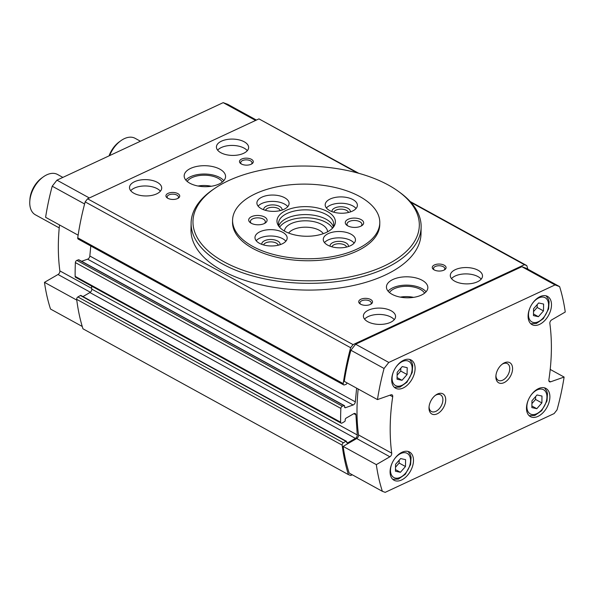 <?xml version="1.0" encoding="UTF-8"?>
<svg xmlns="http://www.w3.org/2000/svg" width="595" height="595" viewBox="0 0 595 595"><rect width="100%" height="100%" fill="white"/><g stroke="black" fill="none" stroke-linecap="round" stroke-linejoin="round"><path stroke-width="0.89" d="M536.802 408.698L531.848 407.597L531.967 400.732L537.04 394.961L541.993 396.054L541.874 402.927L536.802 408.698L531.878 405.991M400.398 472.304L395.444 471.21L395.563 464.338L400.636 458.566L405.597 459.66L405.47 466.532L400.398 472.304L395.474 469.596M538.408 316.696L533.455 315.595L533.574 308.731L538.646 302.959L543.599 304.052L543.48 310.917L538.408 316.696L533.484 313.989M402.004 380.302L397.051 379.208L397.17 372.336L402.242 366.565L407.196 367.658L407.077 374.53L402.004 380.302L397.081 377.594M346.863 382.786L346.818 383.262A0.922 0.573 -61.2 0 1 346.074 384.318L344.386 384.913A1.837 1.145 -61.2 0 1 343.657 384.883L78.168 239.064A1.837 1.145 -61.2 0 1 77.744 237.814A227.759 141.469 -61.2 0 1 85.159 201.891L87.577 198.797L258.944 118.881L358.815 173.316M410.2 201.541L526.776 265.578A227.759 141.469 -61.2 0 1 527.854 269.163M352.277 474.788L350.775 475.487L348.425 474.617L82.943 328.79A227.759 141.469 -61.2 0 1 76.681 299.337A1.837 1.145 -61.2 0 1 77.9 296.957L343.389 442.777L345.903 441.319A0.922 0.573 -61.2 0 1 346.625 441.691L346.662 442.264A1.383 0.855 -61.2 0 0 346.997 442.896A1.383 0.855 -61.2 0 0 347.733 442.821L355.408 438.381A2.759 1.718 -61.2 0 0 357.253 434.945L355.922 414.812A2.759 1.718 -61.2 0 0 355.252 413.555A2.759 1.718 -61.2 0 0 353.772 413.696L346.104 418.136A1.383 0.855 -61.2 0 0 345.174 419.854L345.212 420.427A0.922 0.573 -61.2 0 1 344.594 421.572L342.066 423.038A1.837 1.145 -61.2 0 1 341.084 423.127A1.837 1.145 -61.2 0 1 340.63 422.197A227.759 141.469 -61.2 0 1 340.868 408.423A1.837 1.145 -61.2 0 1 342.363 406.214L344.051 405.619A0.922 0.573 -61.2 0 1 344.631 406.207L344.579 406.816A1.383 0.855 -61.2 0 0 344.907 407.679A1.383 0.855 -61.2 0 0 345.457 407.694L353.095 405.002A2.759 1.718 -61.2 0 0 355.319 401.841L356.621 388.148M348.425 474.617A227.759 141.469 -61.2 0 1 342.162 445.164A1.837 1.145 -61.2 0 1 343.389 442.777M341.084 423.127L75.602 277.307A1.837 1.145 -61.2 0 1 75.149 276.37A227.759 141.469 -61.2 0 1 75.386 262.596A1.837 1.145 -61.2 0 1 76.874 260.387L342.363 406.214M346.402 441.274L80.913 295.447A0.922 0.573 -61.2 0 0 80.422 295.499L77.9 296.957M91.571 286.076L91.771 289.118A2.759 1.718 -61.2 0 1 89.919 292.554L82.973 296.578M344.416 405.634L78.927 259.807A0.922 0.573 -61.2 0 0 78.562 259.792L76.874 260.387M90.79 245.995L89.838 256.014A2.759 1.718 -61.2 0 1 87.614 259.175L81.627 261.287M382.362 491.314A218.097 135.467 -61.2 0 1 376.323 464.628L389.881 456.774A2.759 1.718 -61.2 0 0 391.718 453.174A196.469 122.035 -61.2 0 1 392.7 396.761A2.759 1.718 -61.2 0 0 392.06 394.864A2.759 1.718 -61.2 0 0 390.967 394.827L377.461 399.595A218.097 135.467 -61.2 0 1 384.072 368.476L388.795 362.444L555.038 284.923L559.62 286.619A218.097 135.467 -61.2 0 1 565.25 312.018L551.691 319.879A2.759 1.718 -61.2 0 0 549.854 323.472A196.469 122.035 -61.2 0 1 548.873 379.893A2.759 1.718 -61.2 0 0 549.512 381.782A2.759 1.718 -61.2 0 0 550.606 381.819L564.112 377.059A218.097 135.467 -61.2 0 1 557.039 409.858L554.131 413.57L385.181 492.355L382.362 491.314L349.176 473.085A218.097 135.467 -61.2 0 1 343.137 446.399L356.695 438.545A2.759 1.718 -61.2 0 0 358.532 434.945A196.469 122.035 -61.2 0 1 358.183 389.004M377.461 399.595L344.274 381.365A218.097 135.467 -61.2 0 1 350.894 350.247L355.609 344.215L521.852 266.694L526.434 268.39L559.62 286.619M343.657 384.883A1.837 1.145 -61.2 0 1 343.226 383.641A227.759 141.469 -61.2 0 1 350.641 347.718L353.058 344.617L524.426 264.708L526.776 265.578M258.944 118.881L357.275 172.892M410.952 202.382L524.426 264.708M85.159 201.891L350.641 347.718M87.577 198.797L353.058 344.617M477.465 281.792A16.102 8.166 -179 0 1 459.965 283.116A16.102 8.166 -179 0 1 450.303 275.433A16.102 8.166 -179 0 1 466.547 267.557A16.102 8.166 -179 0 1 482.508 275.998A16.102 8.166 -179 0 1 477.465 281.792M390.543 322.326A16.102 8.166 -179 0 1 373.043 323.65A16.102 8.166 -179 0 1 363.381 315.967A16.102 8.166 -179 0 1 379.625 308.091A16.102 8.166 -179 0 1 395.578 316.533A16.102 8.166 -179 0 1 390.543 322.326M243.586 153.332A16.102 8.166 -179 0 1 226.093 154.655A16.102 8.166 -179 0 1 216.424 146.972A16.102 8.166 -179 0 1 232.667 139.089A16.102 8.166 -179 0 1 248.628 147.53A16.102 8.166 -179 0 1 243.586 153.332M156.663 193.866A16.102 8.166 -179 0 1 139.163 195.19A16.102 8.166 -179 0 1 129.502 187.507A16.102 8.166 -179 0 1 145.745 179.623A16.102 8.166 -179 0 1 161.706 188.065A16.102 8.166 -179 0 1 156.663 193.866M443.915 270.152A6.902 3.496 -179 0 1 433.554 269.513A6.902 3.496 -179 0 1 434.603 264.872A6.902 3.496 -179 0 1 443.84 265.028A6.902 3.496 -179 0 1 444.718 269.706A6.902 3.496 -179 0 1 443.915 270.152M370.365 304.454A6.902 3.496 -179 0 1 360.005 303.807A6.902 3.496 -179 0 1 361.053 299.166A6.902 3.496 -179 0 1 370.283 299.33A6.902 3.496 -179 0 1 371.168 304A6.902 3.496 -179 0 1 370.365 304.454M251.12 164.257A6.902 3.496 -179 0 1 240.767 163.61A6.902 3.496 -179 0 1 241.808 158.977A6.902 3.496 -179 0 1 251.045 159.133A6.902 3.496 -179 0 1 251.93 163.811A6.902 3.496 -179 0 1 251.12 164.257M177.57 198.559A6.902 3.496 -179 0 1 167.217 197.912A6.902 3.496 -179 0 1 168.259 193.271A6.902 3.496 -179 0 1 177.496 193.434A6.902 3.496 -179 0 1 178.374 198.105A6.902 3.496 -179 0 1 177.57 198.559M219.086 184.011A20.706 10.494 -179 0 1 196.588 185.714A20.706 10.494 -179 0 1 184.167 175.837A20.706 10.494 -179 0 1 205.052 165.708A20.706 10.494 -179 0 1 225.564 176.559A20.706 10.494 -179 0 1 219.086 184.011M421.364 295.113A20.706 10.494 -179 0 1 398.866 296.816A20.706 10.494 -179 0 1 386.438 286.939A20.706 10.494 -179 0 1 407.322 276.809A20.706 10.494 -179 0 1 427.842 287.668A20.706 10.494 -179 0 1 421.364 295.113M398.278 191.292L399.743 192.356A115.028 58.31 -179 0 1 421.134 227.015L421.015 233.761A115.028 58.31 -179 0 1 385.017 275.15A115.028 58.31 -179 0 1 260.03 284.611A115.028 58.31 -179 0 1 190.988 229.744L191.107 222.999A115.028 58.31 -179 0 1 213.694 189.106L215.197 188.094A113.191 57.373 -179 0 1 398.278 191.292A113.191 57.373 -179 0 1 383.894 266.129A113.191 57.373 -179 0 1 231.053 265.377A113.191 57.373 -179 0 1 215.197 188.094M564.112 377.059L550.204 369.421M376.323 464.628L343.137 446.399M384.072 368.476L350.894 350.247M388.795 362.444L355.609 344.215M555.038 284.923L521.852 266.694M528.092 315.975A16.102 10.003 -61.2 0 1 535.091 300.215A16.102 10.003 -61.2 0 1 547.541 296.407A16.102 10.003 -61.2 0 1 548.56 315.335A16.102 10.003 -61.2 0 1 532.042 324.632A16.102 10.003 -61.2 0 1 528.092 315.975M391.688 379.58A16.102 10.003 -61.2 0 1 398.695 363.828A16.102 10.003 -61.2 0 1 411.145 360.012A16.102 10.003 -61.2 0 1 412.156 378.941A16.102 10.003 -61.2 0 1 395.638 388.245A16.102 10.003 -61.2 0 1 391.688 379.58M526.486 407.977A16.102 10.003 -61.2 0 1 533.492 392.224A16.102 10.003 -61.2 0 1 545.942 388.409A16.102 10.003 -61.2 0 1 546.954 407.337A16.102 10.003 -61.2 0 1 530.435 416.634A16.102 10.003 -61.2 0 1 526.486 407.977M390.082 471.59A16.102 10.003 -61.2 0 1 397.088 455.829A16.102 10.003 -61.2 0 1 409.538 452.014A16.102 10.003 -61.2 0 1 410.55 470.943A16.102 10.003 -61.2 0 1 394.031 480.247A16.102 10.003 -61.2 0 1 390.082 471.59M495.858 376.635A11.506 7.147 -61.2 0 1 495.88 376.159A11.506 7.147 -61.2 0 1 502.634 363.857A11.506 7.147 -61.2 0 1 512.518 367.479A11.506 7.147 -61.2 0 1 504.634 382.347A11.506 7.147 -61.2 0 1 495.858 376.635M428.995 407.813A11.506 7.147 -61.2 0 1 429.017 407.337A11.506 7.147 -61.2 0 1 435.771 395.043A11.506 7.147 -61.2 0 1 445.655 398.665A11.506 7.147 -61.2 0 1 437.771 413.532A11.506 7.147 -61.2 0 1 428.995 407.813M76.777 300.096L44.469 282.35A218.097 135.467 -61.2 0 0 50.508 309.036L82.236 326.462M44.469 282.35L58.027 274.496L90.358 292.249M59.515 224.955A196.469 122.035 -61.2 0 0 59.864 270.896A2.759 1.718 -61.2 0 1 58.027 274.496M84.602 203.981L52.219 186.198A218.097 135.467 -61.2 0 0 45.607 217.309L78.131 235.174M52.219 186.198L56.942 180.166L89.347 197.971M56.942 180.166L223.184 102.645L255.597 120.443M223.184 102.645L227.766 104.333L256.408 120.064M435.198 395.474A9.513 5.905 -61.2 0 1 440.568 394.827A9.513 5.905 -61.2 0 1 441.163 406.006A9.513 5.905 -61.2 0 1 431.405 411.502A9.513 5.905 -61.2 0 1 429.077 406.623M502.061 364.296A9.513 5.905 -61.2 0 1 507.431 363.649A9.513 5.905 -61.2 0 1 508.026 374.828A9.513 5.905 -61.2 0 1 498.275 380.317A9.513 5.905 -61.2 0 1 495.94 375.445M379.788 222.723L379.759 224.709A73.616 37.314 -179 0 1 356.717 251.202A73.616 37.314 -179 0 1 276.727 257.248A73.616 37.314 -179 0 1 232.541 222.136L232.578 220.157A73.616 37.314 -179 0 1 306.834 184.13A73.616 37.314 -179 0 1 379.788 222.723A73.616 37.314 -179 0 1 333.088 256.527A73.616 37.314 -179 0 1 252.689 246.382A73.616 37.314 -179 0 1 232.578 220.157M421.134 227.015A115.028 58.31 -179 0 1 385.136 268.412A115.028 58.31 -179 0 1 260.149 277.865A115.028 58.31 -179 0 1 191.107 222.999M388.066 291.134A20.706 10.494 -179 0 1 407.173 285.139A20.706 10.494 -179 0 1 426.072 291.795M389.472 292.547A18.408 9.327 -179 0 1 407.159 286.307A18.408 9.327 -179 0 1 424.607 293.164M400.323 297.128A18.408 9.327 -179 0 1 413.607 297.359M185.789 180.032A20.706 10.494 -179 0 1 204.903 174.037A20.706 10.494 -179 0 1 223.794 180.694M187.202 181.445A18.408 9.327 -179 0 1 204.881 175.198A18.408 9.327 -179 0 1 222.337 182.055M198.053 186.019A18.408 9.327 -179 0 1 211.329 186.257M167.783 198.276A5.66 2.871 -179 0 1 167.158 196.93A5.66 2.871 -179 0 1 172.862 194.156A5.66 2.871 -179 0 1 178.47 197.124A5.66 2.871 -179 0 1 177.793 198.447M241.332 163.975A5.66 2.871 -179 0 1 240.707 162.628A5.66 2.871 -179 0 1 246.412 159.862A5.66 2.871 -179 0 1 252.02 162.829A5.66 2.871 -179 0 1 251.343 164.153M360.577 304.171A5.66 2.871 -179 0 1 359.945 302.825A5.66 2.871 -179 0 1 365.657 300.051A5.66 2.871 -179 0 1 371.258 303.019A5.66 2.871 -179 0 1 370.588 304.342M434.127 269.87A5.66 2.871 -179 0 1 433.495 268.524A5.66 2.871 -179 0 1 439.207 265.757A5.66 2.871 -179 0 1 444.815 268.724A5.66 2.871 -179 0 1 444.138 270.048M130.714 190.697A16.102 8.166 -179 0 1 145.634 185.967A16.102 8.166 -179 0 1 160.382 191.218M217.636 150.163A16.102 8.166 -179 0 1 232.556 145.433A16.102 8.166 -179 0 1 247.304 150.684M364.586 319.165A16.102 8.166 -179 0 1 379.513 314.435A16.102 8.166 -179 0 1 394.262 319.679M451.516 278.631A16.102 8.166 -179 0 1 466.435 273.901A16.102 8.166 -179 0 1 481.184 279.144M400.807 368.201L400.755 371.057L407.077 374.53M400.755 371.057L397.118 375.192M537.211 304.588L537.159 307.451L543.48 310.917M537.159 307.451L533.522 311.587M399.2 460.203L399.156 463.059L405.47 466.532M399.156 463.059L395.511 467.201M535.604 396.59L535.552 399.453L541.874 402.927M535.552 399.453L531.915 403.589M59.225 227.9L35.388 214.802A23.004 14.287 -61.2 0 1 29.75 202.434A23.004 14.287 -61.2 0 1 29.787 201.482A23.004 14.287 -61.2 0 1 43.294 176.894A23.004 14.287 -61.2 0 1 57.544 174.476L62.869 177.399M29.787 201.482L29.891 199.578A20.185 12.54 -61.2 0 1 41.739 178.009L43.294 176.894M109.606 155.607A23.004 14.287 -61.2 0 1 120.852 140.725A23.004 14.287 -61.2 0 1 135.102 138.308L140.427 141.231M109.063 155.86A20.185 12.54 -61.2 0 1 119.305 141.833L120.852 140.725M261.294 208.667A16.102 8.166 -179 0 1 256.899 202.932A16.102 8.166 -179 0 1 273.142 195.048A16.102 8.166 -179 0 1 289.096 203.497A16.102 8.166 -179 0 1 278.884 210.89A16.102 8.166 -179 0 1 261.294 208.667M347.785 225.869A9.2 4.663 -179 0 1 346.982 225.364A9.2 4.663 -179 0 1 348.373 219.183A9.2 4.663 -179 0 1 360.689 219.399A9.2 4.663 -179 0 1 361.864 225.624A9.2 4.663 -179 0 1 347.785 225.869A7.46 3.778 -179 0 1 346.989 224.129A7.46 3.778 -179 0 1 354.508 220.477A7.46 3.778 -179 0 1 361.901 224.389A7.46 3.778 -179 0 1 361.046 226.107M251.209 223.244A9.2 4.663 -179 0 1 250.406 222.738A9.2 4.663 -179 0 1 251.797 216.55A9.2 4.663 -179 0 1 264.113 216.766A9.2 4.663 -179 0 1 265.288 222.999A9.2 4.663 -179 0 1 251.209 223.244A7.46 3.778 -179 0 1 250.413 221.496A7.46 3.778 -179 0 1 257.933 217.852A7.46 3.778 -179 0 1 265.325 221.757A7.46 3.778 -179 0 1 264.47 223.475M329.585 210.526A16.102 8.166 -179 0 1 325.182 204.792A16.102 8.166 -179 0 1 341.426 196.908A16.102 8.166 -179 0 1 357.387 205.349A16.102 8.166 -179 0 1 347.175 212.75A16.102 8.166 -179 0 1 329.585 210.526M259.375 243.266A16.102 8.166 -179 0 1 254.98 237.531A16.102 8.166 -179 0 1 271.223 229.648A16.102 8.166 -179 0 1 287.177 238.089A16.102 8.166 -179 0 1 276.965 245.482A16.102 8.166 -179 0 1 259.375 243.266M327.666 245.125A16.102 8.166 -179 0 1 323.264 239.391A16.102 8.166 -179 0 1 339.507 231.507A16.102 8.166 -179 0 1 355.468 239.949A16.102 8.166 -179 0 1 345.256 247.341A16.102 8.166 -179 0 1 327.666 245.125M284.953 231.343A29.215 14.808 -179 0 1 278.616 225.988A29.215 14.808 -179 0 1 306.44 206.636A29.215 14.808 -179 0 1 333.572 226.948A29.215 14.808 -179 0 1 284.953 231.343M279.449 227.067A27.608 13.99 -179 0 1 278.534 223.363A27.608 13.99 -179 0 1 306.388 209.857A27.608 13.99 -179 0 1 333.743 224.33A27.608 13.99 -179 0 1 332.702 227.997M278.891 225.736A27.608 13.99 -179 0 1 306.299 214.587A27.608 13.99 -179 0 1 333.304 226.688M279.628 227.275A27.608 13.99 -179 0 1 306.247 217.763A27.608 13.99 -179 0 1 332.516 228.197M284.432 231.046A21.591 10.948 -179 0 1 306.194 220.804A21.591 10.948 -179 0 1 327.585 231.797M288.649 233.062A18.408 9.327 -179 0 1 306.083 227.186A18.408 9.327 -179 0 1 323.301 233.664M258.104 206.123A16.102 8.166 -179 0 1 273.031 201.393A16.102 8.166 -179 0 1 287.779 206.643M263.704 209.76A9.2 4.663 -179 0 1 272.971 204.896A9.2 4.663 -179 0 1 282.052 210.08M265.504 210.34A7.46 3.778 -179 0 1 272.926 207.283A7.46 3.778 -179 0 1 280.238 210.6M324.476 242.582A16.102 8.166 -179 0 1 339.403 237.851A16.102 8.166 -179 0 1 354.151 243.102M330.076 246.218A9.2 4.663 -179 0 1 339.336 241.347A9.2 4.663 -179 0 1 348.425 246.538M331.876 246.799A7.46 3.778 -179 0 1 339.299 243.734A7.46 3.778 -179 0 1 346.61 247.051M256.185 240.722A16.102 8.166 -179 0 1 271.112 235.992A16.102 8.166 -179 0 1 285.86 241.243M261.785 244.359A9.2 4.663 -179 0 1 271.052 239.495A9.2 4.663 -179 0 1 280.133 244.679M263.585 244.939A7.46 3.778 -179 0 1 271.008 241.875A7.46 3.778 -179 0 1 278.319 245.2M326.395 207.982A16.102 8.166 -179 0 1 341.314 203.252A16.102 8.166 -179 0 1 356.063 208.503M331.995 211.619A9.2 4.663 -179 0 1 341.255 206.755A9.2 4.663 -179 0 1 350.343 211.939M333.795 212.199A7.46 3.778 -179 0 1 341.218 209.142A7.46 3.778 -179 0 1 348.529 212.46M530.465 395.972A13.804 8.575 -61.2 0 1 545.913 392.187A13.804 8.575 -61.2 0 1 539.107 412.268A13.804 8.575 -61.2 0 1 526.895 406.504A13.804 8.575 -61.2 0 1 528.516 399.52M394.061 459.578A13.804 8.575 -61.2 0 1 409.509 455.792A13.804 8.575 -61.2 0 1 402.703 475.881A13.804 8.575 -61.2 0 1 390.491 470.11A13.804 8.575 -61.2 0 1 392.112 463.126M532.071 303.971A13.804 8.575 -61.2 0 1 547.519 300.178A13.804 8.575 -61.2 0 1 540.714 320.266A13.804 8.575 -61.2 0 1 528.501 314.502A13.804 8.575 -61.2 0 1 530.123 307.518M395.668 367.576A13.804 8.575 -61.2 0 1 411.115 363.79A13.804 8.575 -61.2 0 1 404.31 383.879A13.804 8.575 -61.2 0 1 392.098 378.108A13.804 8.575 -61.2 0 1 393.719 371.124M76.681 299.337L342.162 445.164M75.386 262.596L340.868 408.423M75.149 276.37L340.63 422.197M77.744 237.814L343.226 383.641M353.824 413.659L355.922 414.812M80.422 295.499L345.903 441.319M346.662 442.234L347.733 442.821M89.919 292.554L355.408 438.381M91.771 289.118L357.253 434.945M89.838 256.014L355.319 401.841M87.614 259.175L353.095 405.002M344.594 407.225L345.457 407.694M78.562 259.792L344.051 405.619M550.606 381.819L548.895 380.882M389.881 456.774L356.695 438.545M391.718 453.174L358.532 434.945M392.7 396.761L389.881 395.206M59.864 270.896L91.727 288.397M408.096 451.441L410.349 454.662L411.086 457.302L410.595 464.539L405.299 474.282L398.39 479.079L392.774 479.332M544.499 387.836L546.753 391.056L547.489 393.697L546.998 400.933L541.695 410.676L534.793 415.474L529.178 415.727M409.702 359.44L411.956 362.66L412.692 365.3L412.201 372.537L406.898 382.28L399.996 387.077L394.381 387.33M546.106 295.834L548.359 299.054L549.096 301.695L548.605 308.931L543.302 318.667L536.4 323.464L530.785 323.725"/></g></svg>
